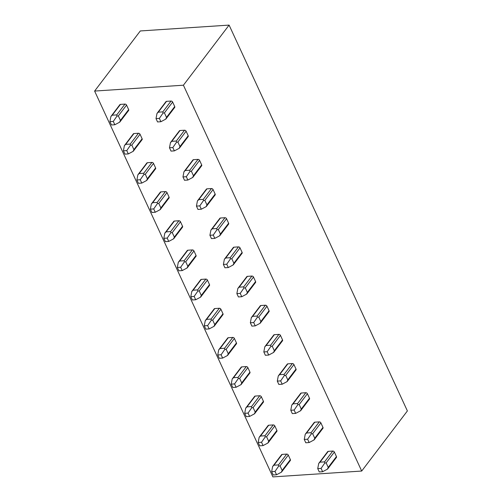 <?xml version="1.0" encoding="UTF-8"?>
<svg xmlns="http://www.w3.org/2000/svg" width="502" height="502" viewBox="0 0 502 502"><rect width="100%" height="100%" fill="white"/><g stroke="black" fill="none" stroke-linecap="round" stroke-linejoin="round"><path stroke-width="0.75" d="M229.1 25.1L407.386 410.937L361.697 471.045L272.9 476.9L94.614 91.063L140.303 30.955L229.1 25.1L183.412 85.208L94.614 91.063M361.697 471.045L183.412 85.208M318.714 463.453L320.031 462.173L324.556 461.871L324.775 463.057L326.143 462.882L328.22 467.387L327.561 469.088L322.623 471.717L319.272 471.943L317.735 468.604L318.714 463.453L327.687 451.624A1.337 0.91 37.2 0 1 328.252 451.354L332.776 451.053A1.337 0.91 37.2 0 1 334.37 452.064L336.447 456.563A1.337 0.91 37.2 0 1 336.422 457.447L327.699 468.924M271.657 471.648L275.008 471.422L276.546 474.76L273.195 474.98L271.657 471.648L272.636 466.49L281.616 454.661A1.337 0.91 37.2 0 1 282.18 454.392L286.705 454.09A1.337 0.91 37.2 0 1 288.292 455.101L290.369 459.606A1.337 0.91 37.2 0 1 290.351 460.485L281.622 471.962M305.235 434.286L306.553 433.006L311.077 432.705L311.296 433.885L312.664 433.715L314.748 438.215L314.083 439.921L309.144 442.551L305.793 442.777L304.256 439.438L305.235 434.286L314.214 422.458A1.337 0.91 37.2 0 1 314.779 422.182L319.303 421.887A1.337 0.91 37.2 0 1 320.891 422.897L322.968 427.397A1.337 0.91 37.2 0 1 322.943 428.281L314.221 439.758M258.179 442.482L261.529 442.256L263.073 445.594L259.722 445.814L258.179 442.482L259.157 437.324L268.137 425.495A1.337 0.91 37.2 0 1 268.702 425.225L273.226 424.924A1.337 0.91 37.2 0 1 274.814 425.934L276.897 430.434A1.337 0.91 37.2 0 1 276.872 431.318L268.143 442.795M291.756 405.12L293.074 403.834L297.598 403.539L297.818 404.719L299.192 404.549L301.269 409.048L300.61 410.755L295.672 413.384L292.321 413.604L290.777 410.272L291.756 405.12L300.736 393.292A1.337 0.91 37.2 0 1 301.3 393.016L305.825 392.721A1.337 0.91 37.2 0 1 307.412 393.731L309.496 398.23A1.337 0.91 37.2 0 1 309.47 399.115L300.742 410.592M244.7 413.309L248.051 413.09L249.594 416.422L246.244 416.647L244.7 413.309L245.685 408.157L254.658 396.329A1.337 0.91 37.2 0 1 255.223 396.059L259.747 395.758A1.337 0.91 37.2 0 1 261.341 396.768L263.418 401.267A1.337 0.91 37.2 0 1 263.393 402.152L254.665 413.629M278.277 375.954L279.601 374.668L284.126 374.373L284.345 375.552L285.713 375.383L287.79 379.882L287.131 381.583L282.193 384.218L278.842 384.438L277.299 381.106L278.277 375.954L287.257 364.126A1.337 0.91 37.2 0 1 287.822 363.85L292.346 363.555A1.337 0.91 37.2 0 1 293.934 364.565L296.017 369.064A1.337 0.91 37.2 0 1 295.992 369.943L287.263 381.426M231.227 384.143L234.578 383.923L236.116 387.255L232.765 387.475L231.227 384.143L232.206 378.991L241.186 367.163A1.337 0.91 37.2 0 1 241.751 366.887L246.269 366.592A1.337 0.91 37.2 0 1 247.862 367.602L249.94 372.101A1.337 0.91 37.2 0 1 249.914 372.986L241.192 384.463M264.805 346.788L266.123 345.501L270.647 345.207L270.867 346.386L272.235 346.217L274.312 350.716L273.653 352.417L268.714 355.052L265.363 355.272L263.826 351.94L264.805 346.788L273.785 334.959A1.337 0.91 37.2 0 1 274.343 334.683L278.867 334.388A1.337 0.91 37.2 0 1 280.461 335.399L282.538 339.898A1.337 0.91 37.2 0 1 282.513 340.776L273.791 352.26M217.749 354.977L221.1 354.757L222.637 358.089L219.286 358.309L217.749 354.977L218.728 349.825L227.707 337.997A1.337 0.91 37.2 0 1 228.272 337.721L232.796 337.426A1.337 0.91 37.2 0 1 234.384 338.436L236.461 342.935A1.337 0.91 37.2 0 1 236.442 343.814L227.713 355.297M251.326 317.622L252.644 316.335L257.168 316.04L257.388 317.22L258.756 317.051L260.839 321.55L260.174 323.25L255.236 325.886L251.885 326.105L250.347 322.773L251.326 317.622L260.306 305.793A1.337 0.91 37.2 0 1 260.871 305.517L265.395 305.216A1.337 0.91 37.2 0 1 266.982 306.233L269.059 310.732A1.337 0.91 37.2 0 1 269.034 311.61L260.312 323.093M204.27 325.811L207.621 325.591L209.165 328.923L205.814 329.143L204.27 325.811L205.249 320.659L214.228 308.83A1.337 0.91 37.2 0 1 214.793 308.554L219.318 308.259A1.337 0.91 37.2 0 1 220.905 309.27L222.988 313.769A1.337 0.91 37.2 0 1 222.963 314.647L214.235 326.131M237.848 288.449L239.165 287.169L243.69 286.868L243.916 288.054L245.283 287.884L247.36 292.384L246.702 294.084L241.763 296.72L238.412 296.939L236.869 293.607L237.848 288.449L246.827 276.621A1.337 0.91 37.2 0 1 247.392 276.351L251.916 276.05A1.337 0.91 37.2 0 1 253.504 277.06L255.587 281.566A1.337 0.91 37.2 0 1 255.562 282.444L246.833 293.927M190.798 296.644L194.148 296.425L195.686 299.757L192.335 299.976L190.798 296.644L191.777 291.493L200.75 279.664A1.337 0.91 37.2 0 1 201.315 279.388L205.839 279.087A1.337 0.91 37.2 0 1 207.433 280.103L209.51 284.603A1.337 0.91 37.2 0 1 209.485 285.481L200.762 296.964M224.369 259.283L225.693 258.003L230.217 257.702L230.437 258.888L231.805 258.712L233.882 263.217L233.223 264.918L228.284 267.553L224.934 267.773L223.39 264.441L224.369 259.283L233.348 247.455A1.337 0.91 37.2 0 1 233.913 247.185L238.437 246.884A1.337 0.91 37.2 0 1 240.025 247.894L242.108 252.393A1.337 0.91 37.2 0 1 242.083 253.278L233.355 264.755M177.319 267.478L180.67 267.259L182.207 270.591L178.856 270.81L177.319 267.478L178.298 262.326L187.277 250.492A1.337 0.91 37.2 0 1 187.842 250.222L192.366 249.921A1.337 0.91 37.2 0 1 193.954 250.937L196.031 255.436A1.337 0.91 37.2 0 1 196.006 256.315L187.284 267.798M210.896 230.117L212.214 228.837L216.738 228.535L216.958 229.721L218.326 229.546L220.409 234.045L219.744 235.752L214.806 238.381L211.455 238.607L209.918 235.269L210.896 230.117L219.876 218.288A1.337 0.91 37.2 0 1 220.434 218.019L224.959 217.717A1.337 0.91 37.2 0 1 226.553 218.728L228.63 223.227A1.337 0.91 37.2 0 1 228.605 224.112L219.882 235.589M163.84 238.312L167.191 238.086L168.728 241.424L165.378 241.644L163.84 238.312L164.819 233.154L173.799 221.326A1.337 0.91 37.2 0 1 174.363 221.056L178.888 220.754A1.337 0.91 37.2 0 1 180.475 221.765L182.552 226.27A1.337 0.91 37.2 0 1 182.533 227.149L173.805 238.626M197.418 200.951L198.736 199.67L203.26 199.369L203.479 200.549L204.847 200.38L206.931 204.879L206.266 206.586L201.327 209.215L197.976 209.441L196.439 206.102L197.418 200.951L206.397 189.122A1.337 0.91 37.2 0 1 206.962 188.846L211.486 188.551A1.337 0.91 37.2 0 1 213.074 189.561L215.151 194.061A1.337 0.91 37.2 0 1 215.132 194.945L206.404 206.422M150.362 209.139L153.712 208.92L155.256 212.252L151.905 212.478L150.362 209.139L151.34 203.988L160.32 192.159A1.337 0.91 37.2 0 1 160.885 191.889L165.409 191.588A1.337 0.91 37.2 0 1 166.997 192.599L169.08 197.098A1.337 0.91 37.2 0 1 169.055 197.983L160.326 209.459M183.939 171.784L185.257 170.498L189.781 170.203L190.007 171.383L191.375 171.213L193.452 175.713L192.793 177.419L187.855 180.049L184.504 180.268L182.96 176.936L183.939 171.784L192.919 159.956A1.337 0.91 37.2 0 1 193.483 159.68L198.008 159.385A1.337 0.91 37.2 0 1 199.595 160.395L201.678 164.894A1.337 0.91 37.2 0 1 201.653 165.779L192.925 177.256M136.889 179.973L140.24 179.754L141.777 183.086L138.426 183.312L136.889 179.973L137.868 174.821L146.841 162.993A1.337 0.91 37.2 0 1 147.406 162.717L151.93 162.422A1.337 0.91 37.2 0 1 153.524 163.432L155.601 167.932A1.337 0.91 37.2 0 1 155.576 168.816L146.854 180.293M170.46 142.618L171.784 141.332L176.309 141.037L176.528 142.217L177.896 142.047L179.973 146.546L179.314 148.247L174.376 150.882L171.025 151.102L169.481 147.77L170.46 142.618L179.44 130.79A1.337 0.91 37.2 0 1 180.005 130.514L184.529 130.219A1.337 0.91 37.2 0 1 186.117 131.229L188.2 135.728A1.337 0.91 37.2 0 1 188.175 136.607L179.446 148.09M123.41 150.807L126.761 150.587L128.299 153.919L124.948 154.139L123.41 150.807L124.389 145.655L133.369 133.827A1.337 0.91 37.2 0 1 133.934 133.551L138.458 133.256A1.337 0.91 37.2 0 1 140.045 134.266L142.122 138.765A1.337 0.91 37.2 0 1 142.097 139.65L133.375 151.127M156.988 113.452L158.306 112.166L162.83 111.871L163.05 113.05L164.418 112.881L166.501 117.38L165.836 119.081L160.897 121.716L157.546 121.936L156.009 118.604L156.988 113.452L165.967 101.624A1.337 0.91 37.2 0 1 166.532 101.348L171.05 101.046A1.337 0.91 37.2 0 1 172.644 102.063L174.721 106.562A1.337 0.91 37.2 0 1 174.696 107.441L165.974 118.924M109.932 121.641L113.283 121.421L114.826 124.753L111.475 124.973L109.932 121.641L110.911 116.489L119.89 104.661A1.337 0.91 37.2 0 1 120.455 104.385L124.979 104.09A1.337 0.91 37.2 0 1 126.567 105.1L128.65 109.599A1.337 0.91 37.2 0 1 128.625 110.478L119.896 121.961M324.775 463.057L321.085 468.385L322.623 471.717M317.735 468.604L321.085 468.385M327.561 469.088L327.637 468.542L327.561 469.088M272.636 466.49L273.954 465.21L278.478 464.908L278.698 466.094L280.066 465.925L282.149 470.424L281.49 472.125L276.546 474.76M278.698 466.094L275.008 471.422M281.49 472.125L281.559 471.579L281.49 472.125M311.296 433.885L307.607 439.219L309.144 442.551M304.256 439.438L307.607 439.219M314.083 439.921L314.158 439.375L314.083 439.921M259.157 437.324L260.475 436.043L265 435.742L265.225 436.928L266.593 436.753L268.67 441.258L268.012 442.959L263.073 445.594M265.225 436.928L261.529 442.256M268.012 442.959L268.081 442.413L268.012 442.959M297.818 404.719L294.128 410.052L295.672 413.384M290.777 410.272L294.128 410.052M300.61 410.755L300.679 410.203L300.61 410.755M245.685 408.157L247.003 406.877L251.527 406.576L251.747 407.756L253.115 407.586L255.192 412.086L254.533 413.792L249.594 416.422M251.747 407.756L248.051 413.09M254.533 413.792L254.608 413.246L254.533 413.792M284.345 375.552L280.649 380.886L282.193 384.218M277.299 381.106L280.649 380.886M287.131 381.583L287.2 381.037L287.131 381.583M232.206 378.991L233.524 377.711L238.048 377.41L238.268 378.59L239.636 378.42L241.719 382.919L241.054 384.626L236.116 387.255M238.268 378.59L234.578 383.923M241.054 384.626L241.129 384.074L241.054 384.626M270.867 346.386L267.177 351.72L268.714 355.052M263.826 351.94L267.177 351.72M273.653 352.417L273.728 351.871L273.653 352.417M218.728 349.825L220.045 348.539L224.57 348.244L224.789 349.423L226.164 349.254L228.241 353.753L227.582 355.46L222.637 358.089M224.789 349.423L221.1 354.757M227.582 355.46L227.651 354.908L227.582 355.46M257.388 317.22L253.698 322.554L255.236 325.886M250.347 322.773L253.698 322.554M260.174 323.25L260.249 322.704L260.174 323.25M205.249 320.659L206.573 319.372L211.091 319.077L211.317 320.257L212.685 320.088L214.762 324.587L214.103 326.287L209.165 328.923M211.317 320.257L207.621 325.591M214.103 326.287L214.172 325.742L214.103 326.287M243.916 288.054L240.22 293.381L241.763 296.72M236.869 293.607L240.22 293.381M246.702 294.084L246.771 293.538L246.702 294.084M191.777 291.493L193.094 290.206L197.619 289.911L197.838 291.091L199.206 290.922L201.283 295.421L200.624 297.121L195.686 299.757M197.838 291.091L194.148 296.425M200.624 297.121L200.7 296.575L200.624 297.121M230.437 258.888L226.741 264.215L228.284 267.553M223.39 264.441L226.741 264.215M233.223 264.918L233.292 264.372L233.223 264.918M178.298 262.326L179.616 261.04L184.14 260.739L184.359 261.925L185.727 261.755L187.811 266.255L187.146 267.955L182.207 270.591M184.359 261.925L180.67 267.259M187.146 267.955L187.221 267.409L187.146 267.955M216.958 229.721L213.268 235.049L214.806 238.381M209.918 235.269L213.268 235.049M219.744 235.752L219.82 235.206L219.744 235.752M164.819 233.154L166.137 231.874L170.661 231.573L170.881 232.759L172.255 232.589L174.332 237.088L173.673 238.789L168.728 241.424M170.881 232.759L167.191 238.086M173.673 238.789L173.742 238.243L173.673 238.789M203.479 200.549L199.79 205.883L201.327 209.215M196.439 206.102L199.79 205.883M206.266 206.586L206.341 206.033L206.266 206.586M151.34 203.988L152.664 202.708L157.182 202.406L157.408 203.592L158.776 203.417L160.853 207.922L160.194 209.623L155.256 212.252M157.408 203.592L153.712 208.92M160.194 209.623L160.263 209.077L160.194 209.623M190.007 171.383L186.311 176.717L187.855 180.049M182.96 176.936L186.311 176.717M192.793 177.419L192.862 176.867L192.793 177.419M137.868 174.821L139.186 173.541L143.71 173.24L143.93 174.42L145.298 174.25L147.375 178.75L146.716 180.456L141.777 183.086M143.93 174.42L140.24 179.754M146.716 180.456L146.791 179.904L146.716 180.456M176.528 142.217L172.832 147.55L174.376 150.882M169.481 147.77L172.832 147.55M179.314 148.247L179.39 147.701L179.314 148.247M124.389 145.655L125.707 144.369L130.231 144.074L130.451 145.254L131.819 145.084L133.902 149.583L133.237 151.29L128.299 153.919M130.451 145.254L126.761 150.587M133.237 151.29L133.312 150.738L133.237 151.29M163.05 113.05L159.36 118.384L160.897 121.716M156.009 118.604L159.36 118.384M165.836 119.081L165.911 118.535L165.836 119.081M110.911 116.489L112.228 115.203L116.753 114.908L116.972 116.087L118.346 115.918L120.424 120.417L119.765 122.118L114.826 124.753M116.972 116.087L113.283 121.421M119.765 122.118L119.834 121.572L119.765 122.118M328.252 451.354L320.031 462.173M334.37 452.064L326.143 462.882M332.776 451.053L324.556 461.871M288.292 455.101L280.066 465.925M286.705 454.09L278.478 464.908M282.18 454.392L273.954 465.21M290.369 459.606L282.149 470.424M336.447 456.563L328.22 467.387M314.779 422.182L306.553 433.006M320.891 422.897L312.664 433.715M319.303 421.887L311.077 432.705M274.814 425.934L266.593 436.753M273.226 424.924L265 435.742M268.702 425.225L260.475 436.043M276.897 430.434L268.67 441.258M322.968 427.397L314.748 438.215M301.3 393.016L293.074 403.834M307.412 393.731L299.192 404.549M305.825 392.721L297.598 403.539M261.341 396.768L253.115 407.586M259.747 395.758L251.527 406.576M255.223 396.059L247.003 406.877M263.418 401.267L255.192 412.086M309.496 398.23L301.269 409.048M287.822 363.85L279.601 374.668M293.934 364.565L285.713 375.383M292.346 363.555L284.126 374.373M247.862 367.602L239.636 378.42M246.269 366.592L238.048 377.41M241.751 366.887L233.524 377.711M249.94 372.101L241.719 382.919M296.017 369.064L287.79 379.882M274.343 334.683L266.123 345.501M280.461 335.399L272.235 346.217M278.867 334.388L270.647 345.207M234.384 338.436L226.164 349.254M232.796 337.426L224.57 348.244M228.272 337.721L220.045 348.539M236.461 342.935L228.241 353.753M282.538 339.898L274.312 350.716M260.871 305.517L252.644 316.335M266.982 306.233L258.756 317.051M265.395 305.216L257.168 316.04M220.905 309.27L212.685 320.088M219.318 308.259L211.091 319.077M214.793 308.554L206.573 319.372M222.988 313.769L214.762 324.587M269.059 310.732L260.839 321.55M247.392 276.351L239.165 287.169M253.504 277.06L245.283 287.884M251.916 276.05L243.69 286.868M207.433 280.103L199.206 290.922M205.839 279.087L197.619 289.911M201.315 279.388L193.094 290.206M209.51 284.603L201.283 295.421M255.587 281.566L247.36 292.384M233.913 247.185L225.693 258.003M240.025 247.894L231.805 258.712M238.437 246.884L230.217 257.702M193.954 250.937L185.727 261.755M192.366 249.921L184.14 260.739M187.842 250.222L179.616 261.04M196.031 255.436L187.811 266.255M242.108 252.393L233.882 263.217M220.434 218.019L212.214 228.837M226.553 218.728L218.326 229.546M224.959 217.717L216.738 228.535M180.475 221.765L172.255 232.589M178.888 220.754L170.661 231.573M174.363 221.056L166.137 231.874M182.552 226.27L174.332 237.088M228.63 223.227L220.409 234.045M206.962 188.846L198.736 199.67M213.074 189.561L204.847 200.38M211.486 188.551L203.26 199.369M166.997 192.599L158.776 203.417M165.409 191.588L157.182 202.406M160.885 191.889L152.664 202.708M169.08 197.098L160.853 207.922M215.151 194.061L206.931 204.879M193.483 159.68L185.257 170.498M199.595 160.395L191.375 171.213M198.008 159.385L189.781 170.203M153.524 163.432L145.298 174.25M151.93 162.422L143.71 173.24M147.406 162.717L139.186 173.541M155.601 167.932L147.375 178.75M201.678 164.894L193.452 175.713M180.005 130.514L171.784 141.332M186.117 131.229L177.896 142.047M184.529 130.219L176.309 141.037M140.045 134.266L131.819 145.084M138.458 133.256L130.231 144.074M133.934 133.551L125.707 144.369M142.122 138.765L133.902 149.583M188.2 135.728L179.973 146.546M166.532 101.348L158.306 112.166M172.644 102.063L164.418 112.881M171.05 101.046L162.83 111.871M126.567 105.1L118.346 115.918M124.979 104.09L116.753 114.908M120.455 104.385L112.228 115.203M128.65 109.599L120.424 120.417M174.721 106.562L166.501 117.38"/></g></svg>
